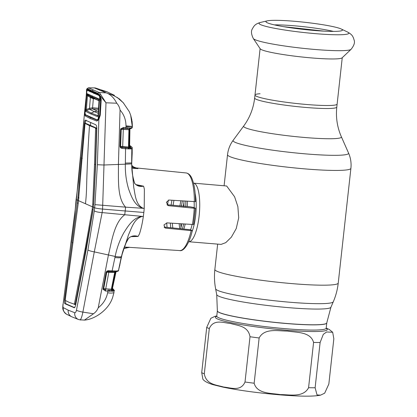 <?xml version="1.0" encoding="UTF-8"?>
<svg xmlns="http://www.w3.org/2000/svg" width="417" height="417" viewBox="0 0 417 417"><rect width="100%" height="100%" fill="white"/><g stroke="black" fill="none" stroke-linecap="round" stroke-linejoin="round"><path stroke-width="0.63" d="M287.115 323.587A55.039 5.166 -173.7 0 1 217.351 310.905A55.039 5.166 6.3 0 0 287.115 323.587A55.039 5.166 6.3 0 0 326.766 322.982A55.039 5.166 -173.7 0 1 287.115 323.587M260.057 93.742A41.319 3.878 6.3 0 0 254.985 95.029A41.319 3.878 6.3 0 0 307.36 104.552A41.319 3.878 6.3 0 0 337.129 104.094A41.319 3.878 -173.7 0 1 307.36 104.552A41.319 3.878 -173.7 0 1 254.985 95.029L254.651 98.026A41.319 3.878 6.3 0 0 307.032 107.55A41.319 3.878 6.3 0 0 336.795 107.096L342.248 57.702M183.902 200.958A29.398 8.345 94.7 0 1 183.902 206.431M181.875 223.804A29.398 8.345 94.7 0 1 180.644 228.745M194.301 183.339A29.398 8.345 94.7 0 1 199.279 214.531A29.398 8.345 94.7 0 1 188.692 241.735L221.109 244.398L225.779 242.637L231.378 237.132L236.246 228.552L238.701 217.825L237.872 206.618L234.594 196.772L226.666 186.003L193.509 183.136A29.398 8.345 94.7 0 1 194.301 183.339M183.355 206.373A29.398 8.345 94.7 0 1 183.939 202.626M167.087 227.369A29.398 8.345 94.7 0 1 166.727 222.871M167.592 204.752A29.398 8.345 94.7 0 1 168.364 200.087M280.354 394.602C271.451 393.059 257.138 394.133 254.151 383.223L259.145 337.968C264.467 327.736 278.275 331.129 287.37 331.062C296.268 332.604 310.587 331.531 313.574 342.44L308.575 387.695C303.253 397.922 289.445 394.534 280.354 394.602M245.014 382.003C240.713 391.959 230.492 387.596 223.632 387.049C216.949 384.891 206.191 384.943 204.304 373.809L209.303 328.56C213.603 318.604 223.82 322.966 230.684 323.514C237.362 325.672 248.125 325.62 250.007 336.748L245.014 382.003A65.328 6.135 6.3 0 0 254.151 383.223M216.788 315.966L215.042 316.3L210.861 318.286L206.712 327.413L201.713 372.668L202.87 379.199C204.346 381.268 207.807 383.114 213.249 384.735L223.538 387.247C239.598 390.474 258.305 393.002 279.666 394.831C299.844 396.489 313.459 396.603 320.506 395.165L317.029 394.935L315.122 387.768L320.115 342.513L323.305 334.335L326.605 331.984L332.683 332.26L333.835 338.797L328.841 384.052L324.676 393.184L320.511 395.165M351.067 49.336L342.107 57.838A41.319 3.878 -173.7 0 1 312.5 58.005A41.319 3.878 -173.7 0 1 260.218 48.799L253.327 38.546A49.321 4.629 -173.7 0 0 315.732 49.534A49.321 4.629 -173.7 0 0 351.067 49.336C354.043 45.604 355.06 42.518 354.116 40.079C353.063 36.378 352.209 34.554 347.418 31.963A45.177 4.243 -173.7 0 1 316.289 33.72A45.177 4.243 -173.7 0 1 272.275 27.83A45.177 4.243 -173.7 0 1 260.677 22.382C255.439 23.868 254.203 25.468 252.368 28.846C250.914 31.025 251.237 34.257 253.327 38.546M314.726 30.509A38.505 3.617 -173.7 0 1 265.931 21.762A38.505 3.617 -173.7 0 1 267.333 20.85A38.505 3.617 -173.7 0 1 293.657 21.215A38.505 3.617 -173.7 0 1 341.257 29.013A38.505 3.617 -173.7 0 1 342.43 30.206A38.505 3.617 -173.7 0 1 314.726 30.509M274.402 24.884A36.91 3.466 -173.7 0 1 293.615 25.734A36.91 3.466 -173.7 0 1 333.48 31.411M108.071 271.404A0.98 0.344 -86.8 0 0 108.107 271.415L111.74 271.618A0.98 0.344 93.2 0 0 112.121 270.868L115.754 271.019A0.98 0.719 95.8 0 1 115.04 271.733L107.138 271.639L106.877 271.081L108.488 270.664L112.121 270.868L115.165 256.445L94.294 251.884L82.874 312.114L93.497 313.751C95.675 312.208 97.255 310.212 98.235 307.762L108.42 255.032C111.756 241.281 114.232 222.464 124.751 214.765L125.194 210.966L143.834 212.462A39.85 11.316 94.7 0 1 143.328 216.491L102.139 212.597L94.294 251.884C91.276 251.352 89.16 250.716 87.93 249.997L94.289 210.898L94.977 204.653L97.343 164.715L98.876 119.418L96.885 121.081L90.009 118.407L90.572 117.573L97.422 120.232L98.058 120.148L98.886 119.033L99.939 115.66L100.778 105.303L100.914 99.241L99.673 95.686A0.98 0.777 -28.2 0 1 99.627 95.191L98.141 93.439L87.669 88.816L86.673 89.394L86.486 89.931L86.778 88.962A0.98 0.891 -150.6 0 0 86.673 89.394L87.242 89.134L92.24 91.625L98.735 94.206L99.627 95.191L101.242 99.147L100.268 115.212L98.876 119.418A0.98 0.667 -155.2 0 1 98.886 119.033M141.947 216.496C133.909 218.982 131.553 228.219 128.551 234.714L121.373 256.596C120.727 257.039 118.657 256.987 115.165 256.445C116.817 248.105 119.695 240.223 123.807 232.795C128.097 225.988 133.372 217.424 141.936 216.475L143.328 216.491C142.359 223.236 141.066 229.053 139.45 233.947L138.074 236.46L131.1 236.637M164.126 227.072L190.293 229.725L192.284 230.632C189.37 244.159 183.324 251.701 179.769 250.57A38.937 11.056 -85.3 0 0 191.163 230.632L165.888 228.156L165.137 227.963L163.954 224.966L166.951 222.876L192.419 224.466A38.937 11.056 -85.3 0 0 193.556 216.459A38.937 11.056 -85.3 0 0 194.213 208.25L195.349 208.25L193.566 224.419M193.498 224.362L192.419 224.466M191.163 230.632L192.211 230.57M194.213 208.25L168.849 205.732L168.072 205.529L166.399 202.261L168.989 200.045L194.369 201.599A38.937 11.056 -85.3 0 0 186.149 172.956L136.01 167.915M167.008 204.695L190.1 206.806L193.504 207.416L195.286 208.198M194.369 201.599L195.495 201.541C195.406 191.674 194.249 184.048 192.018 178.669C190.663 175.307 188.708 173.404 186.149 172.956M143.834 212.462A39.85 11.316 -85.3 0 0 144.219 208.385L125.59 207.145L125.194 210.966L102.577 209.079L102.139 212.597C98.516 212.352 95.905 211.784 94.289 210.898M74.768 312.719L68.206 310.17A6.531 6.234 113.8 0 0 71.797 316.795L78.526 319.516A6.531 6.062 -69.5 0 1 74.768 312.719C75.467 312.844 76.03 312.015 76.462 310.227L87.93 249.997M76.462 310.227A6.531 1.105 -169.4 0 0 82.874 312.114C81.821 317.405 80.789 319.975 79.772 319.823M80.888 320.027L78.526 319.516M80.194 319.808L84.411 320.105L93.497 313.751M68.206 310.17L63.295 307.652C62.941 307.319 62.868 306.208 63.076 304.321L76.066 202.855L84.875 109.191M71.797 316.795L66.433 314.157A6.531 6.364 -60.7 0 1 63.295 307.652M74.007 307.704L73.872 307.673C74.648 307.767 75.269 306.776 75.732 304.691L86.355 249.017L93.054 210.059L93.679 204.393L95.681 164.533L96.801 128.702C96.796 126.481 96.405 125.142 95.618 124.683L85.386 120.164C84.964 120.091 84.641 121.118 84.422 123.239L77.948 197.45L77.593 200.269L76.097 199.514L74.706 215.365L71.14 242.585M98.235 307.762C103.218 303.889 106.351 298.895 107.622 292.791C110.687 293.26 112.799 293.151 113.956 292.468L112.882 296.581L114.065 292.213M112.757 289.904L112.35 288.898L116.077 271.603L115.764 271.827A0.98 0.964 -120.4 0 1 115.957 271.743A0.98 0.97 -135.3 0 0 115.822 272.077L114.685 272.483L106.742 272.238L103.661 288.7L111.975 289.236L112.35 288.898A0.98 0.975 -143.9 0 0 113.184 290.07L113.372 290.076A0.98 0.975 34.4 0 1 114.206 291.243L105.506 291.024L103.025 289.304L106.116 272.259L106.877 271.081M107.622 292.791L107.935 291.248A0.98 0.354 95.3 0 0 107.732 290.055L109.051 290.164A0.98 0.5 94.2 0 1 109.4 291.374M107.591 271.441L107.138 271.639A0.98 0.964 -116.3 0 0 106.773 272.218L103.677 288.689A0.98 0.97 -117.2 0 0 103.661 288.986L105.303 289.831A0.98 0.354 95.3 0 1 105.506 291.024M115.754 271.019L116.885 270.982A0.98 0.803 79 0 1 116.176 271.702L115.04 271.733A0.98 0.344 -86.8 0 0 114.685 272.483L111.36 289.205A0.98 0.354 -84.7 0 0 111.417 290.232L107.732 290.055M103.035 288.726L103.661 288.7L103.661 288.986A0.98 0.281 171.8 0 1 103.025 289.304M115.764 271.827A0.98 0.964 -120.4 0 0 115.311 272.463L111.975 289.236A0.98 0.97 -123 0 0 112.371 290.237L113.07 290.201A0.98 0.943 78.7 0 1 113.867 291.4M111.865 291.29A0.98 0.688 73.2 0 0 111.417 290.232L112.371 290.237A0.98 0.829 113.4 0 1 112.6 291.29M113.372 290.076L112.454 288.387M112.783 289.898L113.184 290.07M109.098 271.467A0.98 0.344 -86.8 0 0 108.853 272.16L105.746 288.684A0.98 0.354 -84.7 0 0 105.949 289.878M115.04 271.733L114.367 271.702L115.04 271.733M107.138 271.639L106.742 272.238L106.116 272.259M76.097 199.514L76.54 196.256L76.759 196.61M78.532 200.348L77.593 200.269L64.562 299.76C64.317 301.939 64.411 303.253 64.833 303.685L74.148 307.694M72.047 242.704L72.991 242.783M77.322 203.11L78.266 203.188M74.81 307.736L65.777 303.748L65.401 300.949M74.351 304.42L75.284 304.514L69.248 302.408L65.297 300.433L65.25 299.797L78.24 203.298L84.995 123.938L85.151 123.442L89.493 125.621L90.432 125.684L90.661 122.442M74.33 304.415L85.256 248.313L92.167 209.449L92.746 204.205L94.518 164.407L95.571 128.608L95.389 127.962L89.493 125.621A1388.266 1324.736 -66.2 0 0 86.58 187.53A186.451 177.918 113.8 0 1 85.48 203.751L92.465 206.832L93.408 206.915M75.269 304.509L82.978 264.816L83.285 264.92M83.301 264.826L82.978 264.816L93.241 208.437M84.682 257.659L84.396 257.555M84.995 123.938L85.151 123.442L86.095 123.505L96.327 128.019L96.52 128.686L95.467 164.486L93.596 205.227M78.625 199.524L78.839 197.872M84.422 123.239L85.37 123.323C85.584 121.206 85.902 120.19 86.324 120.263M95.389 127.962L96.327 128.019M95.571 128.608L96.52 128.686M94.518 164.407L95.467 164.486M92.746 204.205L93.684 204.294M92.167 209.449L93.106 209.527M85.256 248.313L86.199 248.391M77.948 197.45L78.886 197.538M81.372 158.22L82.316 158.298M117.537 97.75L123.244 102.728L119.788 99.465C116.213 96.661 112.256 94.695 107.93 93.57C111.438 95.331 114.373 98.553 116.739 103.223L105.981 102.785L99.627 95.112A0.98 0.756 -26.1 0 1 100.606 94.341L105.981 102.785L102.577 209.079C98.699 208.719 96.046 208.286 94.617 207.781L93.372 207.233M116.739 103.223C118.532 105.157 119.637 107.435 120.06 110.052L118.407 164.579C118.652 178.82 116.953 197.83 125.59 207.145L94.977 204.653M128.504 148.942A0.98 0.641 92.8 0 0 127.988 147.952L122.911 147.477A0.98 0.349 -84.7 0 1 122.692 146.492L120.622 146.45A0.98 0.964 -112.4 0 0 120.847 147.102L120.456 147.743L119.971 146.45L120.622 146.45L121.222 129.442L120.591 146.466L120.847 147.102L129.791 147.999A0.98 0.97 -116.4 0 1 129.119 147.045L129.614 146.727L129.932 129.286L129.551 129.677L129.119 147.045L128.493 147.034L128.926 129.723L123.296 129.411L122.692 146.492L128.493 147.034A0.98 0.349 -84.7 0 0 128.66 147.983A0.98 0.709 85.3 0 1 129.192 148.937L125.559 148.744L125.35 164.173L103.885 165.007L97.343 164.715M121.373 256.596L118.438 270.643L119.648 265.759A0.98 0.975 -140.7 0 0 119.653 265.394M119.648 265.759L121.326 257.325C122.645 250.643 125.022 244.336 128.446 238.399C131.188 235.892 134.399 235.24 138.084 236.449M128.446 238.399L128.535 238.42C129.942 236.898 131.543 236.199 133.325 236.33L133.226 236.33M119.643 265.431L119.867 264.18M138.074 236.46L133.325 236.33M116.885 270.982L118.438 270.643A0.98 0.97 46.5 0 1 118.157 271.139L118.782 270.086M107.529 271.457L108.107 271.415A0.98 0.344 -86.8 0 0 108.488 270.664M115.076 270.987A0.98 0.641 90.4 0 1 114.451 271.707A0.98 0.641 90.4 0 1 114.367 271.702M116.176 271.702L118.157 271.139M117.412 270.909A0.98 0.87 84.2 0 1 116.661 271.634M76.54 196.256L78.339 181.948L80.554 157.303M86.491 89.931L86.663 89.473A0.98 0.907 -147.8 0 0 87.158 90.296L87.638 89.983L87.242 89.134M87.669 88.816A0.98 0.949 -60.4 0 1 88.68 87.893L99.116 92.501L100.606 94.341M86.778 88.962L88.368 87.82L94.284 87.883L107.93 93.57M98.141 93.439A0.98 0.917 -70.1 0 1 99.116 92.501L105.543 92.85M96.885 121.081L97.422 120.232L98.506 119.705M90.009 118.407L85.172 115.91L85.756 115.082L90.572 117.573L90.901 117.412M85.172 115.91L84.531 113.09A0.98 0.553 -3.4 0 1 84.99 112.689M99.402 95.264L87.633 89.983M99.673 95.686L98.735 94.206M94.08 93.554L92.621 92.485L92.24 91.625M90.088 91.761L87.638 89.983M86.47 90.119L86.491 92.637M86.449 92.73L85.996 98.673M85.949 98.714L84.959 108.456M120.06 110.052C123.964 114.493 125.939 119.768 125.997 125.877L125.96 127.623L130.599 127.915L132.257 127.383L132.278 126.45L125.997 125.877M132.278 126.45L130.677 115.207L129.306 111.683L123.244 102.728M132.288 126.012L132.272 126.57L125.981 126.575M131.918 127.539A0.98 0.943 -105 0 1 131.225 128.462L132.116 127.868A0.98 0.975 31.2 0 0 132.257 127.383L132.366 126.382M119.788 99.465L117.458 97.682M132.126 121.665L130.677 115.207L131.824 119.742M114.435 95.311L106.888 91.74L99.913 90.364M106.888 91.74L95.086 87.904L88.373 87.82M95.086 87.904L97.453 88.612M131.61 163.881L125.35 164.173C125.131 172.763 126.226 181.067 128.634 189.089C131.35 196.527 134.649 205.868 142.854 208.182L142.869 208.156C135.515 204.424 135.249 194.739 133.763 187.468L131.61 163.881L131.845 148.796L129.192 148.937M137.907 185.393L143.62 186.185L144.381 189.292L144.219 208.385L142.869 208.156M135.801 184.564L143.62 186.185C139.737 186.925 136.703 185.925 134.545 183.199C132.497 176.61 131.564 169.855 131.746 162.927L132.189 153.034L131.835 155.505M137.944 185.398C136.557 185.299 135.457 184.533 134.644 183.115L134.545 183.199M131.923 153.946A0.98 0.975 -144.1 0 0 132.001 153.565M131.876 168.16L134.238 168.39A0.98 0.297 95.6 0 1 134.081 167.837L131.824 167.097M132.34 167.144A0.98 0.292 -48.8 0 0 132.7 166.289A0.98 0.292 -48.8 0 0 132.689 166.284M134.081 167.837L134.258 167.389L137.97 168.604L134.081 167.837M132.71 166.3L134.258 167.389M137.959 168.598L133.602 166.982M137.282 168.218L136.453 167.978M129.333 145.252C131.673 146.69 132.632 147.66 132.194 148.16L131.845 148.796A0.98 0.975 50.1 0 0 130.995 147.811L129.64 145.486M130.318 148.947A0.98 0.824 97.8 0 0 129.791 147.999L130.083 147.978A0.98 0.876 87.1 0 1 130.834 148.963M130.073 147.54L130.469 147.712L130.083 147.978L130.995 147.811M130.031 147.54L129.614 146.727A0.98 0.975 -131.8 0 0 130.469 147.712M122.911 147.477L121.728 147.42A0.98 0.349 95.3 0 1 121.952 148.405L120.456 147.743M125.335 147.759A0.98 0.349 95.3 0 1 125.559 148.744L121.952 148.405M123.62 128.478A0.98 0.349 -86.8 0 0 123.296 129.411L120.586 129.437L120.701 128.858L123.526 127.493L125.96 127.623A0.98 0.349 -86.8 0 1 125.553 128.582L123.124 128.446A0.98 0.349 -86.8 0 0 123.526 127.493M119.971 146.45L120.586 129.437M127.43 127.685A0.98 0.495 -88 0 1 126.898 128.644L126.898 128.644A0.98 0.495 -88 0 1 126.846 128.634L122.525 128.436L121.269 129.161A0.98 0.964 -121.5 0 0 121.222 129.442L120.701 128.858M131.225 128.462L130.198 128.775A0.98 0.782 -115.1 0 1 130.156 128.796A0.98 0.97 -127.3 0 0 129.551 129.677L128.926 129.723A0.98 0.349 -86.8 0 1 129.197 128.827L127.065 128.644M129.619 146.711L129.932 129.286A0.98 0.975 -147.2 0 1 130.041 128.853M130.542 128.4A0.98 0.975 -147.2 0 0 130.083 128.775L129.197 128.827A0.98 0.725 -71.2 0 0 129.859 127.936M130.599 128.165L129.838 128.035M130.198 128.775A0.98 0.782 -115.1 0 0 130.599 127.915M123.088 128.441A0.98 0.349 -86.8 0 0 123.124 128.446L122.535 128.441M137.975 168.609L134.238 168.39M123.703 248.574C127.065 247.38 128.968 246.973 129.411 247.349L123.661 248.574M99.048 99.642L92.548 97.052L95.342 99.084L90.703 96.801L87.549 94.565L86.288 110.562L89.613 109.322L92.736 108.879A0.98 0.276 94.7 0 1 92.574 107.794A0.98 0.276 94.7 0 1 92.579 107.763L93.335 98.746A0.98 0.276 94.7 0 1 93.424 98.297M89.619 109.322A0.98 0.261 69.6 0 0 89.478 108.331L86.23 109.546L85.511 109.39L86.684 95.227L87.158 93.71L98.683 98.798L99.121 100.721L98.167 114.977L97.427 116.567L90.729 113.914L85.714 111.396L85.511 109.39M98.318 111.579L92.71 108.879A0.98 0.276 94.7 0 1 92.553 107.763L89.478 108.331L90.385 97.5L93.262 98.74A0.98 0.266 94.8 0 1 93.356 98.261M89.467 108.337A0.98 0.261 69.5 0 1 89.613 109.322L94.278 111.636L91.297 113.08L97.979 115.723A0.98 0.912 -71 0 0 97.427 116.567M99.053 100.805L95.342 99.084L99.064 100.627M100.904 101.56L100.533 101.55L99.653 114.863L100.023 114.873M120.706 100.247L120.159 99.772M117.12 97.37L120.221 99.778M89.175 95.717L87.518 95.472M99.653 114.863L98.209 119.111L97.02 119.83L85.574 114.774L85.047 113.299L85.032 111.266L86.882 91.057L87.544 90.426L98.787 95.389L99.71 96.718L98.209 119.111M99.71 96.718L100.533 101.55M99.95 96.223L98.787 95.389M86.882 91.057L85.047 113.299M90.729 113.914L91.297 113.08L86.288 110.562A0.98 0.954 121.5 0 0 85.714 111.396M98.167 114.977L98.031 115.749M98.683 98.798A0.98 0.912 111 0 0 98.985 99.595M92.167 96.197L92.548 97.052L87.549 94.565A0.98 0.954 -61.7 0 1 87.158 93.71M91.386 97.224L90.713 96.807L90.385 97.5L86.684 95.227M98.214 113.257L94.278 111.636L97.177 111.089M98.537 108.253L92.553 107.763M93.262 98.74L94.56 98.845M216.725 294.642A57.468 5.395 6.3 0 0 289.565 307.73A57.468 5.395 6.3 0 0 330.921 307.246L333.272 301.804A59.209 5.562 6.3 0 1 290.659 302.299A59.209 5.562 6.3 0 1 215.62 288.814L216.725 294.642L217.361 310.816A55.039 5.166 6.3 0 0 287.125 323.503A55.039 5.166 6.3 0 0 326.777 322.894L330.921 307.246M215.62 288.814C214.401 282.392 214.15 275.934 214.859 269.439A62.065 5.828 6.3 0 0 293.532 283.742A62.065 5.828 6.3 0 0 338.239 283.06L350.906 168.312C351.463 163 350.676 157.902 348.544 153.029A58.125 5.457 6.3 0 1 306.724 153.972A58.125 5.457 6.3 0 1 233.171 140.289C230.022 144.584 228.146 149.385 227.531 154.691A62.065 5.828 6.3 0 0 306.198 168.994A62.065 5.828 6.3 0 0 350.906 168.312M233.171 140.289L243.71 126.012A49.201 4.618 6.3 0 0 305.974 137.594A49.201 4.618 6.3 0 0 341.372 136.797C337.238 127.347 335.711 117.448 336.795 107.096M185.737 201.067A26.573 7.542 94.7 0 1 185.789 206.623M183.699 223.919A26.573 7.542 94.7 0 1 182.323 228.917M170.803 227.75A26.573 7.542 94.7 0 1 170.313 223.085M171.106 205.112A26.573 7.542 94.7 0 1 171.96 200.223M172.862 227.958A25.807 7.329 94.7 0 1 172.325 223.21M173.086 205.315A25.807 7.329 94.7 0 1 173.972 200.348M187.264 201.161A25.807 7.329 94.7 0 1 187.337 206.608M185.226 224.018A25.807 7.329 94.7 0 1 183.793 229.069M194.124 201.583A25.807 7.329 94.7 0 1 194.192 207.718M192.128 224.445A25.807 7.329 94.7 0 1 190.585 229.856M179.748 228.657A25.807 7.329 94.7 0 1 179.18 223.637M179.93 206.019A25.807 7.329 94.7 0 1 180.869 200.77M181.03 227.354A26.573 7.542 94.7 0 1 180.702 223.731M181.473 206.18A26.573 7.542 94.7 0 1 182.406 200.864M195.146 193.441A26.573 7.542 94.7 0 1 191.987 231.831M201.713 372.668A65.328 6.135 6.3 0 0 204.304 373.809M326.198 328.408A56.253 5.28 -173.7 0 1 286.729 330.228A56.253 5.28 -173.7 0 1 216.793 316.3M209.303 328.56A65.328 6.135 -173.7 0 1 206.712 327.413M259.145 337.968A65.328 6.135 -173.7 0 1 250.007 336.748M216.59 316.519L216.777 316.107A55.039 5.166 6.3 0 0 286.542 328.789A55.039 5.166 6.3 0 0 326.193 328.184L326.777 322.894M308.575 387.695A65.328 6.135 6.3 0 0 315.122 387.768M320.115 342.513A65.328 6.135 -173.7 0 1 313.574 342.44M164.512 227.552L165.888 228.156M167.384 205.086L168.849 205.732M71.015 242.59L63.076 304.321M64.833 303.685L65.777 303.748M64.562 299.76L65.25 299.818M74.627 303.936L75.571 304.014M85.48 203.751L78.495 200.666M114.93 257.492C118.454 257.956 120.549 257.914 121.211 257.367L121.331 257.299M114.79 271.717L111.74 271.618A0.98 0.344 93.2 0 1 111.704 271.608M92.293 91.094A0.98 0.933 -66.2 0 1 93.288 90.181M123.234 102.707L129.306 111.678L130.677 115.201M125.355 163.083L131.746 162.927C131.558 169.855 132.517 176.584 134.644 183.115M125.517 128.577A0.98 0.349 -86.8 0 0 125.553 128.582L126.971 128.634M92.736 108.879L98.464 109.353M214.859 269.439L217.658 244.117M224.096 185.789L227.531 154.691M216.777 316.107L217.361 310.816M243.71 126.012C249.809 117.693 253.453 108.363 254.651 98.026M341.372 136.797L348.544 153.029M338.239 283.06C337.515 289.554 335.862 295.804 333.272 301.804M326.282 328.627L326.193 328.184M326.209 328.049L329.305 329.513L332.683 332.26M260.109 48.633L254.985 95.029M267.333 20.85L260.677 22.382M341.257 29.013L347.418 31.963M324.15 31.15L283.565 26.667M179.769 250.57L124.323 247.031M62.957 304.316C62.826 308.085 61.737 310.102 66.433 314.157M84.411 320.11C94.466 319.458 109.238 309.847 112.882 296.581M112.35 288.898L115.822 272.077M114.321 290.983L114.331 290.383L112.475 288.283M85.141 123.437L86.084 123.5M119.867 264.19L122.572 252.358L126.075 242.866L128.535 238.42M119.778 264.618L119.809 265.436M80.46 157.042L84.943 108.472M132.121 121.498L132.398 126.169M131.84 155.505L131.751 162.927M133.633 167.003L131.767 165.34M134.748 167.582L135.567 167.832M132.194 148.16L132.189 153.034M129.932 129.275L130.083 128.775M132.116 127.868L132.387 126.945M98.855 119.09L97.552 119.752M99.069 99.647L98.104 114.941M96.322 99.653L91.339 97.197M119.163 98.704L123.734 103.244"/></g></svg>
